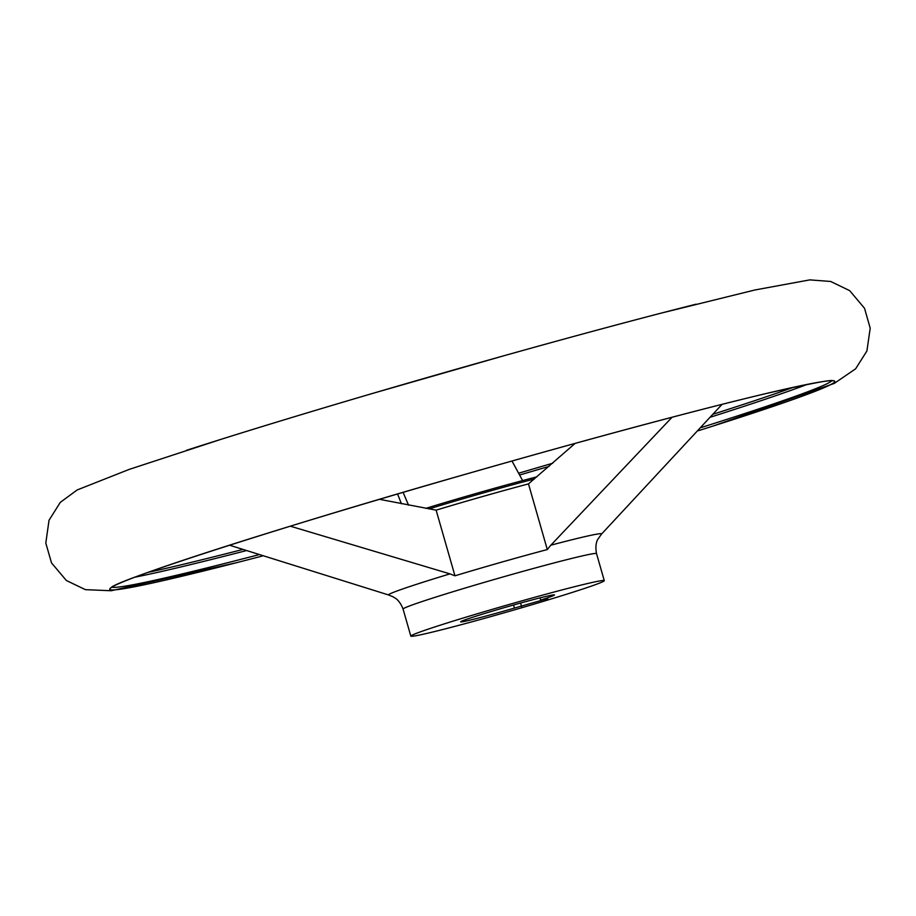 <?xml version="1.0" encoding="UTF-8"?>
<svg xmlns="http://www.w3.org/2000/svg" width="916" height="916" viewBox="0 0 916 916"><rect width="100%" height="100%" fill="white"/><g stroke="black" fill="none" stroke-linecap="round" stroke-linejoin="round"><path stroke-width="1.37" d="M575.122 443.401L528.475 483.888A106.725 3.538 -16 0 0 436.119 510.143L379.533 499.312M408.536 505.174L403.109 492.373M511.998 461.023L522.612 480.591M604.285 580.652A100.623 3.332 164 0 0 506.64 605.19A100.623 3.332 164 0 0 410.826 636.116A100.623 3.332 164 0 0 550.985 599.041A100.623 3.332 164 0 0 604.285 580.652L596.522 553.607C594.507 543.177 598.274 538.677 597.679 539.547L601.48 534.131A110.951 3.675 164 0 0 550.837 545.192L547.299 549.554A106.725 3.538 164 0 0 454.954 575.809L449.962 573.874A110.951 3.675 164 0 0 388.338 594.885L229.504 545.192M388.338 594.885L393.239 596.854A106.725 3.538 164 0 0 393.239 596.888A106.725 3.538 164 0 0 393.33 596.992L395.002 597.999C394.132 597.598 399.433 599.499 403.074 609.083A100.623 3.332 164 0 1 498.888 578.145A100.623 3.332 164 0 1 596.522 553.607M397.578 493.987L401.426 503.789M722.048 404.357L601.48 534.131M528.475 483.888L547.299 549.554M550.837 545.192L672.058 417.249M290.326 526.185L449.962 573.874M436.119 510.143L454.954 575.809M547.768 598.572L514.46 608.064A48.788 1.614 164 0 1 460.656 621.838A48.788 1.614 164 0 1 507.109 606.839A48.788 1.614 164 0 1 554.455 594.942A48.788 1.614 164 0 1 540.658 600.095L547.768 598.572M513.578 604.995L514.46 608.064M540.016 597.873L540.658 600.095M536.913 476.835A100.623 3.332 164 0 0 425.78 508.38M520.574 603.049L521.57 606.541M147.991 572.385A373.671 12.366 164 0 0 242.534 549.52M518.582 473.228A373.671 12.366 164 0 0 552.772 463.198M713.243 414.169A373.671 12.366 164 0 0 793.405 387.308M696.091 304.192A377.209 12.492 164 0 0 661.318 313.089A377.209 12.492 164 0 0 220.676 439.44A377.209 12.492 164 0 0 186.463 450.317M698.336 430.715A377.209 12.492 164 0 0 735.628 400.945A377.209 12.492 164 0 0 201.635 554.169A377.209 12.492 164 0 0 254.682 558.016L254.682 558.016A377.209 12.492 164 0 0 262.262 556.046L254.682 558.016M701.198 427.543A375.045 12.412 164 0 0 831.842 380.758M111.912 587.19A375.045 12.412 164 0 0 258.484 554.798M710.576 417.135A375.045 12.412 164 0 0 807.065 384.445M134.892 577.195A375.045 12.412 164 0 0 246.061 550.688M519.555 475.026A375.045 12.412 164 0 0 549.153 466.347M534.349 478.999A100.623 3.332 164 0 0 428.94 508.93M504.338 355.626L374.747 392.804M661.318 313.089L754.853 289.994L809.801 279.884L830.663 281.464L849.682 290.647L864.532 308.291L870.2 328.146L866.914 350.977L855.613 368.816L834.316 383.392L712.957 426.089M220.676 439.44L129.11 469.427L77.162 489.957L60.307 502.357L49.04 520.231L45.8 543.062L51.514 562.905L66.387 580.526L85.428 589.664L111.225 590.74L236.763 562.63M832.965 380.873C833.148 379.167 810.946 383.369 766.36 393.491C700.293 409.074 587.98 439.165 473.79 471.889C284.819 525.566 111.328 581.923 111.031 587.889L111.031 587.889M410.826 636.116L403.074 609.083"/></g></svg>
